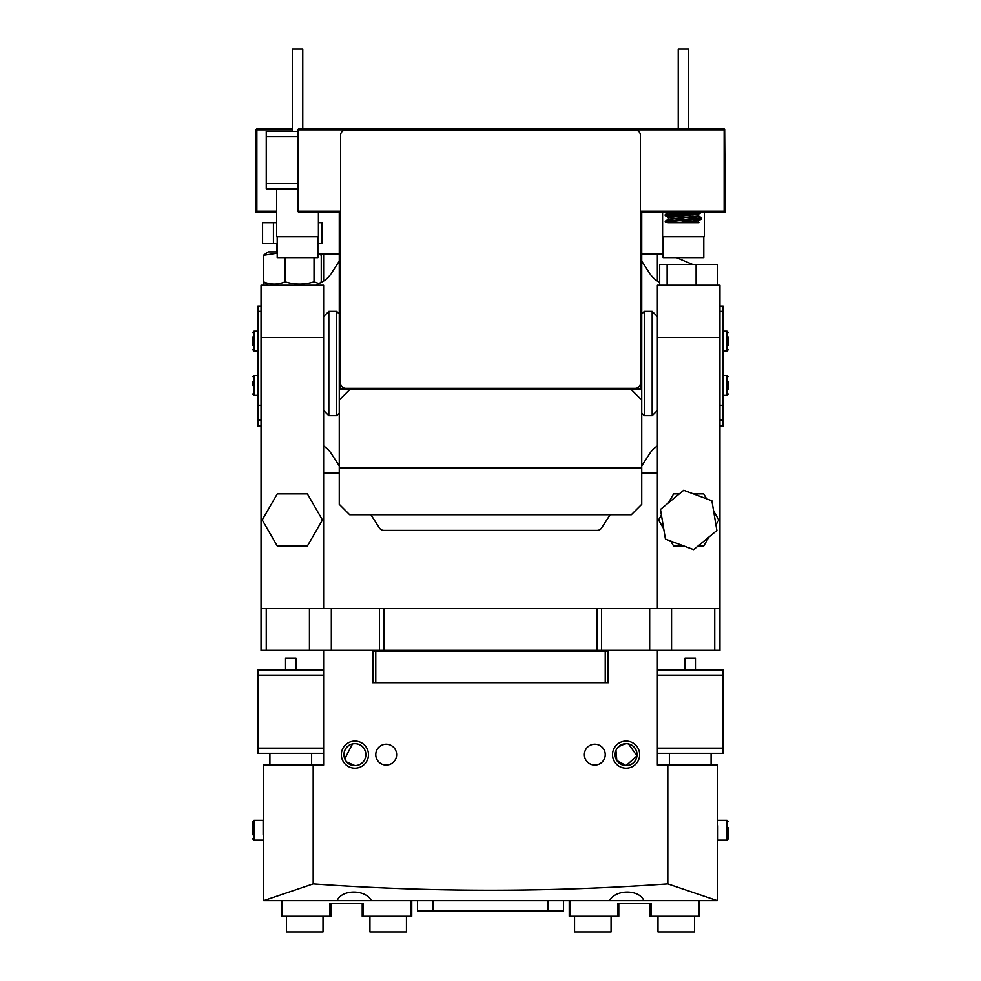 <?xml version="1.0" encoding="UTF-8"?>
<svg xmlns="http://www.w3.org/2000/svg" width="981" height="981" viewBox="0 0 981 981"><rect width="100%" height="100%" fill="white"/><g stroke="black" fill="none" stroke-linecap="round" stroke-linejoin="round"><path stroke-width="1.47" d="M719.956 337.439L719.956 608.625L657.38 608.625L657.38 337.439L719.956 337.439L719.956 285.287L657.38 285.287L657.38 337.439M309.432 608.625L309.432 650.342L266.256 650.342L266.256 608.625L714.744 608.625L714.744 650.342L719.956 650.342L719.956 608.625M266.256 650.342L261.044 650.342L261.044 337.439L323.62 337.439L323.62 285.287L261.044 285.287L261.044 337.439M309.432 650.342L372.645 650.342L372.645 682.678L608.355 682.678L608.355 650.342L714.744 650.342M601.561 608.625L601.561 650.342L649.68 650.342L649.68 608.625M601.561 650.342L597.184 650.342L597.184 608.625M383.816 608.625L383.816 650.342L597.184 650.342M383.816 650.342L379.439 650.342L379.439 608.625M331.32 608.625L331.32 650.342L379.439 650.342M323.62 445.938A26.07 26.07 0 0 1 331.32 453.651L339.267 465.914M370.867 514.755L379.439 528.011A5.212 5.212 0 0 0 383.816 530.39L597.184 530.39A5.212 5.212 0 0 0 601.561 528.011L610.133 514.755M641.733 465.914L649.68 453.651A26.07 26.07 0 0 1 657.38 445.938M659.686 282.43A26.07 26.07 0 0 1 649.68 273.38L641.733 261.105M339.267 261.105L331.32 273.38A26.07 26.07 0 0 1 320.174 282.969M323.62 410.45L328.831 415.662L328.831 311.369L336.655 311.369L336.655 415.662L339.267 413.062M641.733 313.969L644.345 311.369L644.345 415.662L652.169 415.662L652.169 311.369L657.38 316.581M631.31 389.592L641.733 400.015L641.733 467.814L339.267 467.814L339.267 400.015L349.69 389.592M339.267 467.814L339.267 504.32L349.69 514.755L631.31 514.755L641.733 504.32L641.733 467.814M340.566 135.353L340.566 383.068A5.212 5.212 0 0 0 345.778 388.292L635.222 388.292A5.212 5.212 0 0 0 640.434 383.068L640.434 135.353A5.212 5.212 0 0 0 635.222 130.142L345.778 130.142A5.212 5.212 0 0 0 340.566 135.353M678.239 128.842L678.239 49.05L688.674 49.05L688.674 128.842M704.321 212.276L704.321 236.789L662.592 236.789L662.592 212.276M703.794 236.789L703.794 257.647L663.119 257.647L663.119 236.789M292.326 131.442L292.326 49.05L302.761 49.05L302.761 128.842M318.408 212.276L318.408 236.789L276.679 236.789L276.679 188.818M317.881 236.789L317.881 257.647L277.206 257.647L277.206 236.789M297.55 136.666L266.256 136.666L266.256 131.442L297.55 131.442M266.256 136.666L266.256 183.594L297.55 183.594M297.55 188.818L266.256 188.818L266.256 183.594M311.198 129.884L298.592 129.884L298.592 211.234L340.309 211.234L340.309 388.55L640.691 388.55L640.691 211.234L724.137 211.234L724.137 129.884L311.198 129.884M298.592 211.234L298.592 212.276L339.267 212.276L340.309 211.234M276.679 212.276L255.82 212.276L255.82 129.884L256.863 128.842L292.326 128.842M298.065 211.761L297.55 129.884L298.592 129.884L298.592 128.842L724.137 128.842L724.137 129.884M724.652 129.357L725.18 212.276L641.733 212.276L641.733 400.015M339.267 400.015L339.267 212.276M640.691 388.55L641.733 389.592L339.267 389.592L340.309 388.55M640.691 211.234L641.733 212.276M724.137 211.234L725.18 212.276M292.326 129.884L256.863 129.884L256.863 211.234L276.679 211.234M256.863 211.234L255.82 212.276M298.592 128.842L297.55 129.884M261.044 608.625L323.62 608.625L323.62 337.439M693.567 219.854L698.337 220.835L678.276 222.712L668.343 222.712C662.163 222 666.528 221.289 681.415 220.578L701.623 218.935L698.337 220.835M673.346 220.124L668.564 219.131L665.204 221.142L665.29 222.196L668.343 222.712L698.19 222.712L698.447 220.713M693.138 221.62L680.103 220.651M679.367 212.276L686.81 212.803M693.567 213.331L698.337 214.324L668.466 217.451L668.466 219.254M668.564 219.131L698.447 216.004L698.447 214.189M693.138 215.097L680.103 214.14M673.346 213.6L668.466 212.742L669.913 212.276M673.775 218.358L685.13 219.204M686.81 217.39L699.821 218.358M665.29 221.044L701.709 217.88L701.623 218.935M701.709 217.88L698.337 215.869M701.709 212.276L665.204 215.575L673.334 216.593M665.204 215.575L665.29 214.52L695.014 212.276M680.103 222.577L667.092 221.62M680.103 216.053L667.092 215.097M665.29 222.196L668.343 222.712M698.19 222.712L698.889 222.712L698.19 222.712M659.686 285.287L659.686 264.429L717.663 264.429L717.663 285.287M696.118 264.429L696.118 285.287M667.129 264.429L667.129 285.287M665.437 539.121L693.641 549.654L716.878 530.5L711.899 500.813L683.696 490.267L660.471 509.421L665.437 539.121M273.429 243.57L262.577 243.57L262.577 222.712L273.429 222.712L273.429 243.57L277.206 243.57M273.429 222.712L276.679 222.712M317.881 243.57L322.075 243.57L322.075 222.712L318.408 222.712M277.28 546.037L307.384 546.037L322.442 519.967L307.384 493.884L277.28 493.884L262.221 519.967L277.28 546.037M285.103 257.647L285.103 281.829C277.893 284.895 270.658 284.895 263.399 281.829L268.205 285.287M277.206 253.233L263.399 255.367L268.205 251.909L277.206 251.909M317.881 253.049L321.253 255.367L321.253 281.829L319.193 283.705L314.03 281.829C304.417 284.895 294.766 284.895 285.103 281.829M314.03 257.647L314.03 281.829M263.399 255.367L263.399 281.829M715.934 524.896L718.779 519.967L713.604 511.015M706.565 498.814L703.72 493.884L693.383 493.884M679.306 493.884L673.616 493.884L668.441 502.848M661.402 515.037L658.558 519.967L663.732 528.918M670.771 541.107L673.616 546.037L683.953 546.037M698.031 546.037L703.72 546.037L708.895 537.085M719.956 306.146L723.095 306.146L723.095 405.239L719.956 405.239M723.095 311.369L719.956 311.369M723.095 405.239L723.095 419.991L719.956 419.991M723.095 419.991L723.095 426.097L719.956 426.097M261.044 426.097L257.905 426.097L257.905 419.991L261.044 419.991M257.905 419.991L257.905 405.239L261.044 405.239M261.044 311.369L257.905 311.369L257.905 306.146L261.044 306.146M257.905 405.239L257.905 311.369M263.644 282.111L263.644 285.287M339.267 254.005L319.904 254.005M641.733 473.026L657.38 473.026M657.38 281.093L657.38 254.005L641.733 254.005M657.38 254.005L663.119 254.005M692.586 264.429L676.485 257.647M323.62 473.026L339.267 473.026M323.62 281.093L323.62 254.005M252.693 345.091L252.693 337.096M252.693 385.435L252.693 381.523M728.307 337.096L728.307 345.091M728.307 381.499L728.307 389.334M323.62 753.334L257.905 753.334L257.905 669.9L323.62 669.9M323.62 675.112L257.905 675.112M257.905 748.123L323.62 748.123M699.625 900.656L699.625 916.303L650.084 916.303L650.084 903.268M698.582 916.303L698.582 900.656M570.292 900.656L570.292 916.303L617.748 916.303L617.748 903.268L651.126 903.268L651.126 916.303M570.292 916.303L569.25 916.303L569.25 900.656M618.79 903.268L618.79 916.303L617.748 916.303M657.38 669.9L723.095 669.9L723.095 753.334L657.38 753.334M657.38 748.123L723.095 748.123M723.095 675.112L657.38 675.112M373.16 682.678L373.16 651.384L607.84 651.384L607.84 682.678M375.772 651.384L375.772 682.678L605.228 682.678L605.228 651.384M626.086 741.084A13.562 13.562 0 0 1 639.649 754.634A13.562 13.562 0 0 1 626.086 768.197A13.562 13.562 0 0 1 612.536 754.634A13.562 13.562 0 0 1 626.086 741.084M628.514 743.966L636.976 755.873L626.086 765.597A10.95 10.95 0 0 0 637.037 754.634A10.95 10.95 0 0 0 626.086 743.684A10.95 10.95 0 0 0 615.136 754.634A10.95 10.95 0 0 0 626.086 765.597C640.532 765.352 640.483 743.88 626.086 743.684L619.551 745.854M354.914 741.084A13.562 13.562 0 0 1 368.464 754.634A13.562 13.562 0 0 1 354.914 768.197A13.562 13.562 0 0 1 341.351 754.634A13.562 13.562 0 0 1 354.914 741.084M346.845 762.053L354.914 765.597A10.95 10.95 0 0 0 365.864 754.634A10.95 10.95 0 0 0 354.914 743.684C369.346 743.929 369.31 765.401 354.914 765.597C369.346 765.352 369.31 743.88 354.914 743.684A10.95 10.95 0 0 0 343.963 754.634A10.95 10.95 0 0 0 354.914 765.597C340.468 765.352 340.517 743.88 354.914 743.684M594.805 765.07A10.435 10.435 0 0 0 605.228 754.634A10.435 10.435 0 0 0 594.805 744.211A10.435 10.435 0 0 0 584.369 754.634A10.435 10.435 0 0 0 594.805 765.07M386.195 765.07A10.435 10.435 0 0 0 396.631 754.634A10.435 10.435 0 0 0 386.195 744.211A10.435 10.435 0 0 0 375.772 754.634A10.435 10.435 0 0 0 386.195 765.07M263.705 900.656L717.295 900.656L667.816 883.918C549.605 892.33 431.395 892.33 313.184 883.918L263.644 900.656L263.644 765.07L313.184 765.07L313.184 883.918M615.945 750.526L616.841 760.496L626.086 765.597L616.816 760.459L615.958 750.49M717.295 900.656L717.356 765.07L667.816 765.07L667.816 883.918M657.38 650.342L657.38 765.07L667.816 765.07M323.62 650.342L323.62 765.07L313.184 765.07M337.121 900.656C341.793 889.227 365.423 889.191 371.394 900.656M609.606 900.656C615.541 889.227 639.171 889.191 643.879 900.656M623.658 743.966L618.005 747.252M352.486 743.966L344.772 758.791M285.545 669.9L285.545 658.165L295.98 658.165L295.98 669.9M685.02 669.9L685.02 658.165L695.455 658.165L695.455 669.9M369.935 916.303L369.935 931.95L406.441 931.95L406.441 916.303M286.501 916.303L286.501 931.95L323.007 931.95L323.007 916.303M574.559 916.303L574.559 931.95L611.065 931.95L611.065 916.303M657.993 916.303L657.993 931.95L694.499 931.95L694.499 916.303M717.356 845.904L717.356 814.61M728.307 827.841L728.307 838.865L726.995 840.165L726.995 820.349L728.307 821.649M728.307 838.865L726.995 840.165L717.871 840.165L717.871 825.659M330.916 903.268L330.916 916.303L281.375 916.303L281.375 900.656M282.418 900.656L282.418 916.303M329.874 916.303L329.874 903.268L363.252 903.268L363.252 916.303L410.708 916.303L410.708 900.656M411.75 900.656L411.75 916.303L410.708 916.303M363.252 916.303L362.21 916.303L362.21 903.268M263.644 814.61L263.644 845.904M252.693 834.77L252.693 821.649L254.005 820.349L254.005 840.165L252.693 838.865M252.693 832.673L252.693 828.16M252.693 821.649L254.005 820.349L263.129 820.349L263.129 834.856M563.511 900.656L563.511 911.091L417.489 911.091L417.489 900.656M671.568 608.625L671.568 650.342M257.905 331.186L254.005 331.186L254.005 351.002L252.693 349.69M257.905 375.515L254.005 375.515L254.005 395.331L252.693 394.019M723.095 351.002L726.995 351.002L726.995 331.186L728.307 332.485M723.095 395.331L726.995 395.331L726.995 375.515L728.307 376.814M547.864 911.091L547.864 900.656M433.136 900.656L433.136 911.091M336.655 415.662L328.831 415.662M323.62 316.581L328.831 311.369M336.655 311.369L339.267 313.969M644.345 311.369L652.169 311.369M657.38 410.45L652.169 415.662M644.345 415.662L641.733 413.062M665.29 215.673L668.564 217.574M701.623 212.411L698.337 214.324M668.564 212.619L665.29 214.52M276.679 251.909L276.679 243.57M317.881 252.742L319.193 253.49M316.446 285.287L319.193 283.705M257.905 351.002L254.005 351.002M254.005 331.186L252.693 332.485M257.905 395.331L254.005 395.331M254.005 375.515L252.693 376.814M726.995 351.002L728.307 349.69M723.095 331.186L726.995 331.186M726.995 395.331L728.307 394.019M723.095 375.515L726.995 375.515M311.627 765.07L311.627 753.334M269.91 765.07L269.91 753.334M711.09 765.07L711.09 753.334M669.373 765.07L669.373 753.334M717.871 820.349L726.995 820.349M263.129 840.165L254.005 840.165"/></g></svg>
